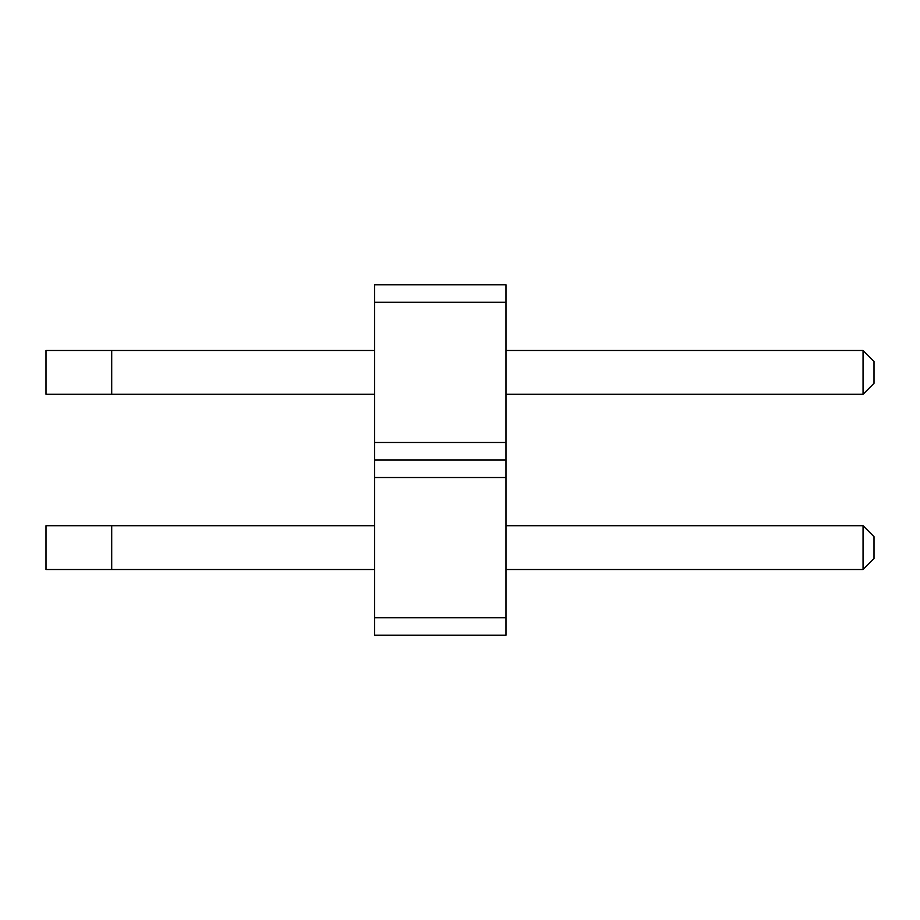 <?xml version="1.0" encoding="UTF-8"?>
<svg xmlns="http://www.w3.org/2000/svg" width="920" height="920" viewBox="0 0 920 920"><rect width="100%" height="100%" fill="white"/><g stroke="black" fill="none" stroke-linecap="round" stroke-linejoin="round"><path stroke-width="1.38" d="M506 617.711L374.566 617.711L374.566 635.237L506 635.237L506 442.474L374.566 442.474L374.566 284.763L506 284.763L506 302.289L374.566 302.289M506 460L374.566 460L374.566 442.474M506 442.474L506 302.289M506 477.526L374.566 477.526L374.566 460M374.566 617.711L374.566 477.526M506 350.474L863.052 350.474L863.052 394.289L874 383.329L874 361.433L863.052 350.474M506 394.289L863.052 394.289M506 525.711L863.052 525.711L863.052 569.526L874 558.566L874 536.67L863.052 525.711M506 569.526L863.052 569.526M111.711 350.474L111.711 394.289L46 394.289L46 350.474L374.566 350.474M111.711 394.289L374.566 394.289M111.711 525.711L111.711 569.526L46 569.526L46 525.711L374.566 525.711M111.711 569.526L374.566 569.526"/></g></svg>
